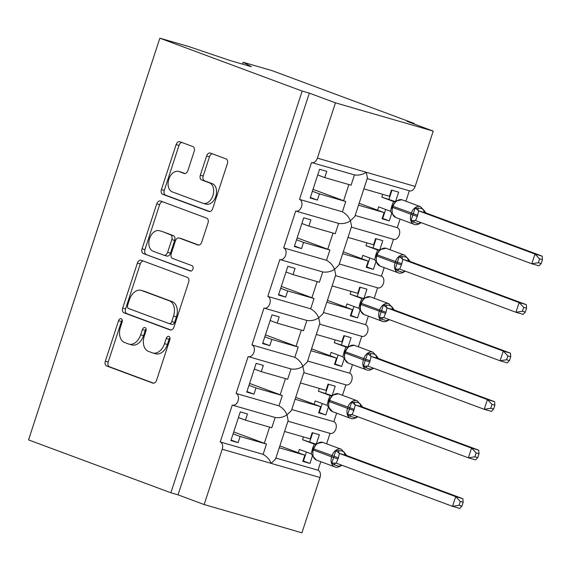 <?xml version="1.0" encoding="UTF-8"?>
<svg xmlns="http://www.w3.org/2000/svg" width="571" height="571" viewBox="0 0 571 571"><rect width="100%" height="100%" fill="white"/><g stroke="black" fill="none" stroke-linecap="round" stroke-linejoin="round"><path stroke-width="0.86" d="M121.223 318.718A2.805 1.913 -73.9 0 0 121.131 318.689A2.805 1.913 -73.9 0 0 118.554 320.724L105.328 361.2A4.011 2.734 -73.9 0 0 106.641 365.961L152.778 383.098A4.011 2.734 -73.9 0 0 152.914 383.141A4.011 2.734 -73.9 0 0 156.59 380.243L169.815 339.766A2.805 1.913 -73.9 0 0 168.895 336.433A2.805 1.913 -73.9 0 0 168.802 336.405A2.805 1.913 -73.9 0 0 166.232 338.432L164.519 343.671A12.833 8.736 -73.9 0 1 152.75 352.949A12.833 8.736 -73.9 0 1 152.329 352.814L148.489 351.386A12.833 8.736 -73.9 0 1 144.27 336.148L145.983 330.909A2.805 1.913 -73.9 0 0 145.055 327.576A2.805 1.913 -73.9 0 0 144.97 327.547A2.805 1.913 -73.9 0 0 142.393 329.574L140.68 334.813A12.833 8.736 -73.9 0 1 128.91 344.099A12.833 8.736 -73.9 0 1 128.496 343.956L124.649 342.529A12.833 8.736 -73.9 0 1 120.431 327.29L122.144 322.051A2.805 1.913 -73.9 0 0 121.223 318.718M122.273 320.124A2.805 1.913 -73.9 0 0 121.43 321.552L108.204 362.028A4.011 2.734 -73.9 0 0 109.518 366.789L153.692 383.205M169.944 337.839A2.805 1.913 -73.9 0 0 169.102 339.26L167.396 344.499L164.519 343.671M146.112 328.982A2.805 1.913 -73.9 0 0 145.27 330.409L143.557 335.648L140.68 334.813M194.183 151.329A4.011 2.734 -73.9 0 0 192.87 146.569L179.922 141.758A4.011 2.734 -73.9 0 0 179.794 141.715A4.011 2.734 -73.9 0 0 176.118 144.62L161.422 189.572A4.011 2.734 -73.9 0 0 162.742 194.333L208.879 211.477A4.011 2.734 -73.9 0 0 209.007 211.52A4.011 2.734 -73.9 0 0 212.683 208.615L227.379 163.663A4.011 2.734 -73.9 0 0 226.059 158.902L210.428 153.092A4.011 2.734 -73.9 0 0 210.292 153.049A4.011 2.734 -73.9 0 0 206.616 155.947L200.328 175.19A4.011 2.734 -73.9 0 0 201.649 179.951L209.4 182.827A10.728 7.302 -73.9 0 1 213.004 195.311A10.728 7.302 -73.9 0 1 203.09 203.326A10.728 7.302 -73.9 0 1 202.741 203.212L172.363 191.927A10.728 7.302 -73.9 0 1 168.759 179.451A10.728 7.302 -73.9 0 1 178.673 171.428A10.728 7.302 -73.9 0 1 179.023 171.543L184.09 173.427A4.011 2.734 -73.9 0 0 184.219 173.47A4.011 2.734 -73.9 0 0 187.895 170.572L194.183 151.329M170.865 492.766L302.159 91.06L159.851 38.186L28.55 439.898L170.865 492.766L178.052 494.843L204.161 504.55L222.24 449.241A6.131 4.175 106.1 0 0 220.228 441.961L232.276 405.089A6.131 4.175 -73.9 0 0 232.476 405.16A6.131 4.175 -73.9 0 0 238.143 400.578A6.131 4.175 -73.9 0 0 236.087 393.448L248.135 356.575A6.131 4.175 -73.9 0 0 248.335 356.639A6.131 4.175 -73.9 0 0 254.002 352.057A6.131 4.175 -73.9 0 0 251.939 344.934L263.995 308.062A6.131 4.175 -73.9 0 0 264.195 308.126A6.131 4.175 -73.9 0 0 269.862 303.544A6.131 4.175 -73.9 0 0 267.799 296.413L279.847 259.541A6.131 4.175 -73.9 0 0 280.047 259.612A6.131 4.175 -73.9 0 0 285.714 255.03A6.131 4.175 -73.9 0 0 283.659 247.9L295.707 211.027A6.131 4.175 -73.9 0 0 295.906 211.092A6.131 4.175 -73.9 0 0 301.574 206.516A6.131 4.175 -73.9 0 0 299.511 199.386L311.566 162.514A6.131 4.175 -73.9 0 0 311.766 162.578A6.131 4.175 -73.9 0 0 317.383 158.146L335.462 102.837L433.225 131.102L407.116 121.402L414.303 123.479L414.132 124.007M141.201 260.24A4.011 2.734 -73.9 0 0 141.066 260.198A4.011 2.734 -73.9 0 0 137.39 263.095L122.694 308.055A4.011 2.734 -73.9 0 0 124.014 312.815L170.151 329.952A4.011 2.734 -73.9 0 0 170.279 329.995A4.011 2.734 -73.9 0 0 173.955 327.097L188.651 282.145A4.011 2.734 -73.9 0 0 187.331 277.385L141.201 260.24M142.058 248.813L156.754 203.861A4.011 2.734 -73.9 0 1 160.43 200.956A4.011 2.734 -73.9 0 1 160.558 200.999L206.695 218.143A4.011 2.734 -73.9 0 1 208.015 222.904L201.727 242.14A4.011 2.734 -73.9 0 1 198.051 245.045A4.011 2.734 -73.9 0 1 197.916 245.002L179.208 238.05A4.011 2.734 -73.9 0 0 179.073 238.007A4.011 2.734 -73.9 0 0 175.397 240.905L171.229 253.667A4.011 2.734 -73.9 0 0 172.542 258.427L192.027 265.665A2.805 1.913 -73.9 0 1 192.969 268.934A2.805 1.913 -73.9 0 1 190.371 271.032A2.805 1.913 -73.9 0 1 190.279 270.997L143.378 253.574A4.011 2.734 -73.9 0 1 142.058 248.813L144.934 249.641L159.63 204.689L156.754 203.861M317.719 174.969L324.735 177.581L326.769 171.371L319.574 169.287L310.189 198.009L317.376 200.093L319.41 193.883L345.762 201.499L342.4 211.784L299.511 199.386M324.735 177.581L351.086 185.197L354.448 174.919C358.795 175.518 362.735 174.647 366.268 172.278L317.383 158.146M345.762 201.499L313.015 189.358M312.394 191.271L319.41 193.883M405.917 201.228L409.328 190.785A6.131 4.175 -73.9 0 0 409.528 190.842A6.131 4.175 -73.9 0 0 415.153 186.41L366.268 172.278L367.453 177.867L354.819 216.523L350.408 220.791C348.895 216.987 346.226 213.982 342.4 211.784M238.435 417.551L245.451 420.156L247.479 413.946L240.291 411.869L230.905 440.591L238.093 442.668L240.12 436.458L266.471 444.074L263.11 454.359C266.942 456.557 269.612 459.562 271.125 463.374L275.536 459.105L288.169 420.442L286.977 414.853L291.388 410.585L304.029 371.928L302.837 366.339L307.248 362.071L319.881 323.414L318.697 317.826L323.107 313.558L335.741 274.894L334.556 269.312L338.96 265.044L351.6 226.38L350.408 220.791C346.875 223.161 342.943 224.039 338.596 223.425L335.234 233.71L308.882 226.095L310.91 219.885L303.722 217.808L294.336 246.529L301.524 248.606L303.551 242.397L329.902 250.012L326.541 260.297L283.659 247.9M393.476 239.292A6.131 4.175 -73.9 0 0 393.676 239.363A6.131 4.175 -73.9 0 0 399.343 234.781A6.131 4.175 -73.9 0 0 397.28 227.651L355.162 215.474M329.902 250.012L297.163 237.879M296.535 239.791L303.551 242.397M301.866 223.489L308.882 226.095M374.205 298.255L377.617 287.82A6.131 4.175 -73.9 0 0 377.816 287.877A6.131 4.175 -73.9 0 0 383.484 283.295A6.131 4.175 -73.9 0 0 381.421 276.164L339.31 263.988M286.007 272.003L293.023 274.608L295.05 268.399L287.863 266.322L278.477 295.043L285.664 297.12L287.691 290.91L314.043 298.526L310.681 308.818L267.799 296.413M293.023 274.608L319.375 282.231L322.736 271.953C327.083 272.553 331.023 271.675 334.556 269.312C333.043 265.501 330.366 262.496 326.541 260.297M314.043 298.526L281.303 286.392M280.675 288.305L287.691 290.91M358.345 346.775L361.757 336.333A6.131 4.175 -73.9 0 0 361.957 336.39A6.131 4.175 -73.9 0 0 367.624 331.808A6.131 4.175 -73.9 0 0 365.561 324.678L323.45 312.508M270.147 320.517L277.163 323.122L279.198 316.912L272.003 314.835L262.617 343.556L269.805 345.633L271.839 339.424L298.19 347.047L294.829 357.332L251.939 344.934M277.163 323.122L303.515 330.745L306.877 320.467C311.224 321.066 315.163 320.188 318.697 317.826C317.183 314.014 314.514 311.009 310.681 308.818M298.19 347.047L265.444 334.906M264.823 336.819L271.839 339.424M345.905 384.84A6.131 4.175 -73.9 0 0 346.105 384.904A6.131 4.175 -73.9 0 0 351.772 380.329A6.131 4.175 -73.9 0 0 349.709 373.198L307.591 361.022M254.295 369.037L261.304 371.642L263.338 365.433L256.151 363.349L246.758 392.07L253.952 394.154L255.979 387.945L282.331 395.56L278.969 405.845L236.087 393.448M261.304 371.642L287.663 379.258L291.017 368.98C295.364 369.587 299.304 368.709 302.837 366.339C301.324 362.528 298.654 359.523 294.829 357.332M282.331 395.56L249.591 383.419M248.963 385.332L255.979 387.945M326.626 443.803L330.045 433.36A6.131 4.175 -73.9 0 0 330.245 433.425A6.131 4.175 -73.9 0 0 335.912 428.842A6.131 4.175 -73.9 0 0 333.849 421.712L291.738 409.535M363.855 188.887L389.436 196.281L391.463 190.072L398.651 192.149L395.703 201.17L396.345 201.049L395.218 201.763L392.548 206.11L393.055 206.331L392.677 207.494A8.786 6.424 110.4 0 0 395.796 217.515L414.075 224.31A8.786 6.424 -69.6 0 1 410.956 214.282L392.17 207.273L392.163 213.718L395.796 217.515M382.249 218.265L389.265 220.87L391.834 213.012M389.265 220.87L382.078 218.793L384.105 212.583L358.524 205.189M397.28 227.651L400.071 219.107M384.105 212.583L359.138 203.312M347.996 237.4L373.577 244.802L375.604 238.592L382.798 240.669L379.851 249.684L380.486 249.563L379.365 250.276L376.696 254.623L377.195 254.844L376.817 256.008A8.786 6.424 110.4 0 0 379.943 266.029L398.223 272.824A8.786 6.424 -69.6 0 1 395.096 262.803L376.31 255.794L376.303 262.232M366.389 266.785L373.405 269.391L375.982 261.525M373.405 269.391L366.218 267.314L368.252 261.097L342.671 253.702M381.421 276.164L384.212 267.621M390.057 249.741L393.469 239.299M368.252 261.097L343.285 251.825M332.136 285.921L357.717 293.316L359.751 287.106L366.939 289.183L363.991 298.205L364.633 298.076L363.463 298.833M350.537 315.299L357.553 317.904L360.123 310.039M357.553 317.904L350.366 315.827L352.393 309.618L326.812 302.223M365.561 324.678L368.359 316.134M352.393 309.618L327.426 300.339M316.284 334.435L341.865 341.829L343.892 335.62L351.079 337.697L348.132 346.718L348.774 346.59L347.646 347.311L344.977 351.657L345.484 351.879L345.105 353.042A8.786 6.424 110.4 0 0 348.224 363.063L366.503 369.851A8.786 6.424 -69.6 0 1 363.384 359.83L344.599 352.821L344.591 359.266L348.224 363.063M334.677 363.813L341.694 366.418L344.263 358.559M341.694 366.418L334.506 364.341L336.533 358.131L310.952 350.737M349.709 373.198L352.5 364.648M336.533 358.131L311.566 348.852M300.425 382.948L326.005 390.343L328.032 384.133L335.227 386.21L332.279 395.232L332.914 395.111L331.794 395.824L329.124 400.171L329.624 400.392L329.246 401.556A8.786 6.424 110.4 0 0 332.372 411.577L350.644 418.372A8.786 6.424 -69.6 0 1 347.525 408.344L328.739 401.334L328.732 407.78M318.818 412.326L325.834 414.931L328.404 407.073M325.834 414.931L318.647 412.854L320.681 406.645L295.1 399.25M333.849 421.712L336.64 413.168M342.486 395.289L345.898 384.847M320.681 406.645L295.714 397.373M263.11 454.359L220.228 441.961M245.451 420.156L271.803 427.772L275.158 417.494M266.471 444.074L233.732 431.94M233.104 433.853L240.12 436.458M204.161 504.55L301.931 532.814L320.01 477.506A6.131 4.175 106.1 0 0 317.99 470.226L275.879 458.049M284.565 431.462L310.146 438.863L312.18 432.654L319.367 434.731L316.42 443.746L317.062 443.624L315.934 444.338L313.265 448.685L313.772 448.906L313.386 450.069A8.786 6.424 110.4 0 0 316.512 460.09L334.792 466.885A8.786 6.424 -69.6 0 1 331.665 456.864L312.887 449.855L312.879 456.293L316.512 460.09M302.965 460.847L309.982 463.452L312.551 455.587M309.982 463.452L302.794 461.375L304.821 455.166L279.24 447.764M317.99 470.226L320.788 461.682M304.821 455.166L279.854 445.887M433.225 131.102L415.153 186.41M302.159 91.06L309.346 93.137L335.462 102.837M309.346 93.137L178.052 494.843M159.851 38.186L188.673 46.522L230.084 60.54L251.368 66.693L243.167 62.275L242.554 64.145M243.167 62.275L271.989 70.611L414.303 123.479M232.476 405.16L275.165 417.487C279.512 418.1 283.452 417.223 286.977 414.853C285.464 411.049 282.795 408.044 278.969 405.845M248.335 356.639L291.024 368.973M264.195 308.126L306.877 320.459M280.047 259.612L322.736 271.946M295.906 211.092L338.596 223.425M311.766 162.578L354.448 174.912M231.077 440.063L238.093 442.668M246.936 391.542L253.952 394.154M262.788 343.028L269.805 345.633M278.648 294.515L285.664 297.12M294.508 246.001L301.524 248.606M310.36 197.48L317.376 200.093M128.91 344.099L131.787 344.927A12.833 8.736 -73.9 0 0 143.557 335.648M152.75 352.949L155.626 353.784A12.833 8.736 -73.9 0 0 167.396 344.499M143.164 260.968A4.011 2.734 -73.9 0 0 140.266 263.93L125.57 308.882A4.011 2.734 -73.9 0 0 126.89 313.643L171.057 330.059M127.654 305.192A2.805 1.913 -73.9 0 0 128.575 308.526L169.073 323.571A2.805 1.913 -73.9 0 0 169.166 323.607A2.805 1.913 -73.9 0 0 171.743 321.573L173.548 316.048A12.833 8.736 -73.9 0 0 169.33 300.81L141.644 290.525A12.833 8.736 -73.9 0 0 141.23 290.389A12.833 8.736 -73.9 0 0 129.46 299.668L127.654 305.192M169.259 323.629L171.95 324.407A2.805 1.913 -73.9 0 0 172.042 324.435A2.805 1.913 -73.9 0 0 174.612 322.408L171.743 321.573M141.23 290.389L144.099 291.217A12.833 8.736 -73.9 0 1 144.52 291.36L172.206 301.645A12.833 8.736 -73.9 0 1 176.418 316.884L174.612 322.408M162.528 201.727A4.011 2.734 -73.9 0 0 159.63 204.689M198.829 245.102L182.085 238.878A4.011 2.734 -73.9 0 0 181.949 238.835A4.011 2.734 -73.9 0 0 181.821 238.799M191.049 271.047L143.378 253.574M159.794 230.834A10.728 7.302 -73.9 0 0 159.437 230.72A10.728 7.302 -73.9 0 0 149.523 238.735A10.728 7.302 -73.9 0 0 153.128 251.219L163.834 255.194A4.011 2.734 -73.9 0 0 163.963 255.237A4.011 2.734 -73.9 0 0 167.638 252.332L171.814 239.57A4.011 2.734 -73.9 0 0 170.493 234.809L162.664 231.669A10.728 7.302 -73.9 0 0 162.314 231.548L159.437 230.72M164.098 255.266L166.703 256.022A4.011 2.734 -73.9 0 0 166.839 256.065A4.011 2.734 -73.9 0 0 170.515 253.167L167.638 252.332M162.664 231.669L173.37 235.645A4.011 2.734 -73.9 0 1 174.683 240.405L170.515 253.167M144.934 249.641A4.011 2.734 -73.9 0 0 146.255 254.402M178.673 171.428L181.549 172.264A10.728 7.302 -73.9 0 1 181.899 172.378L184.997 173.527M203.09 203.326L205.967 204.161A10.728 7.302 -73.9 0 0 215.881 196.138A10.728 7.302 -73.9 0 0 212.276 183.662L209.4 182.827M212.391 153.82A4.011 2.734 -73.9 0 0 209.493 156.782L203.205 176.018A4.011 2.734 -73.9 0 0 204.518 180.779L212.276 183.662M181.885 142.493A4.011 2.734 -73.9 0 0 178.987 145.448L164.298 190.4A4.011 2.734 -73.9 0 0 165.619 195.168L209.785 211.577M340.744 465.722L339.517 466.35L334.121 464.787L331.758 463.124L335.848 450.605L341.765 450.869L344.149 452.161L346.711 455.551L339.402 453.424L338.396 457.842L336.233 463.138L452.517 506.334L455.694 496.634L339.517 453.474M338.011 459.005L331.665 456.864L332.051 455.701A8.786 6.424 -69.6 0 1 340.958 449.141A8.786 6.424 -69.6 0 1 341.287 449.249L345.184 453.624M460.29 501.431L459.027 505.306L461.896 506.134L463.167 502.259L460.29 501.431L455.694 496.634L462.881 498.711L346.711 455.551M461.896 506.134L459.705 508.411L452.517 506.334L459.027 505.306M298.29 452.739L299.368 449.434L311.209 453.838L312.601 448.256L314.264 444.088L314.707 444.202M303.458 436.929L302.544 439.734L314.264 444.088M302.544 439.734L315.77 444.052M306.384 452.046L303.708 460.247L303.208 460.105M312.094 432.897L312.587 433.082L309.732 441.811M341.287 449.249L322.615 442.325L314.5 444.167M311.209 453.838L312.879 456.293M339.402 453.424L335.848 450.605M331.758 463.124L336.226 463.131M462.881 498.711L463.167 502.259M312.087 432.932L312.587 433.082M356.597 417.208L355.369 417.829L349.98 416.273L347.611 414.61L351.707 402.091L357.624 402.355L360.008 403.647L362.564 407.037L355.262 404.91L353.87 410.492L352.086 414.617L468.377 457.821L471.546 448.114L355.376 404.96M353.87 410.492L347.525 408.344L347.903 407.18A8.786 6.424 -69.6 0 1 356.818 400.628A8.786 6.424 -69.6 0 1 357.146 400.735L361.043 405.11M476.15 452.917L474.879 456.793L477.756 457.621L479.019 453.745L476.15 452.917L471.546 448.114L478.734 450.198L362.564 407.037M477.756 457.621L475.564 459.898L468.377 457.821L474.879 456.793M314.15 404.218L315.228 400.921L327.069 405.324L328.461 399.743L330.124 395.575L330.566 395.689M319.317 388.408L318.397 391.221L330.124 395.575M318.397 391.221L331.623 395.539M322.244 403.526L319.56 411.734L319.061 411.591M327.954 384.383L328.439 384.561L325.591 393.298M357.146 400.735L338.467 393.812L330.359 395.646M327.069 405.324L332.372 411.577M355.262 404.91L351.707 402.091M352.086 414.617L347.611 414.61M478.734 450.198L479.019 453.745M327.94 384.419L328.439 384.561M372.456 368.688L371.229 369.316L365.833 367.76L363.47 366.09L367.56 353.57L373.484 353.842L375.868 355.126L378.423 358.517L371.121 356.397L369.73 361.978L367.945 366.104L484.237 409.307L487.406 399.6L371.236 356.44M369.73 361.978L363.384 359.83L363.763 358.667A8.786 6.424 -69.6 0 1 372.67 352.107A8.786 6.424 -69.6 0 1 373.006 352.221L376.896 356.589M492.009 404.396L490.739 408.279L493.608 409.107L494.879 405.232L492.009 404.396L487.406 399.6L494.593 401.677L378.423 358.517M493.608 409.107L491.424 411.384L484.237 409.307L490.739 408.279M330.009 355.704L331.087 352.407L342.921 356.811L344.313 351.229L345.976 347.061L346.426 347.175M335.177 339.895L334.256 342.707L345.976 347.061M334.256 342.707L347.482 347.025M338.103 355.012L335.42 363.22L334.92 363.07M343.813 335.869L344.299 336.048L341.444 344.784M373.006 352.221L354.327 345.298L346.219 347.132M342.921 356.811L344.599 359.266M371.121 356.397L367.56 353.57M367.945 366.104L363.47 366.09M494.593 401.677L494.879 405.232M343.799 335.905L344.299 336.048M388.316 320.174L387.088 320.802L381.692 319.239L379.33 317.576L383.419 305.057L389.336 305.321L391.72 306.613L394.283 310.003L386.974 307.876L385.967 312.294L383.805 317.59L500.089 360.786L503.265 351.086L387.095 307.926M382.691 321.444A8.786 6.424 -69.6 0 1 382.363 321.337A8.786 6.424 -69.6 0 1 379.237 311.316L379.622 310.153A8.786 6.424 -69.6 0 1 388.53 303.594A8.786 6.424 -69.6 0 1 388.858 303.701L392.755 308.076M507.862 355.883L506.598 359.759L509.468 360.594L510.738 356.711L507.862 355.883L503.265 351.086L510.453 353.163L394.283 310.003M509.468 360.594L507.276 362.87L500.089 360.786L506.598 359.759M345.862 307.191L346.94 303.893L358.781 308.29L360.173 302.716L361.836 298.54L362.278 298.662M351.029 291.381L350.116 294.186L361.836 298.54M350.116 294.186L363.342 298.512M353.956 306.499L351.279 314.7L350.78 314.557M359.666 287.356L360.158 287.534L357.303 296.263M385.582 313.458L360.458 304.307L360.101 309.525L360.537 310.595L358.781 308.29M388.858 303.701L370.186 296.784L362.071 298.619M386.974 307.876L383.419 305.057M379.33 317.576L383.798 317.59M510.453 353.163L510.738 356.711M359.659 287.391L360.158 287.534M404.168 271.66L402.94 272.288L397.552 270.725L395.182 269.062L399.279 256.543L405.196 256.807L407.58 258.099L410.135 261.489L402.833 259.362L401.442 264.944L399.657 269.077L515.948 312.273L519.118 302.573L402.948 259.412M401.442 264.944L395.096 262.803L395.475 261.632A8.786 6.424 -69.6 0 1 404.389 255.08A8.786 6.424 -69.6 0 1 404.718 255.187L408.615 259.562M523.721 307.369L522.451 311.245L525.327 312.073L526.59 308.197L523.721 307.369L519.118 302.573L526.305 304.65L410.135 261.489M525.327 312.073L523.136 314.35L515.948 312.273L522.451 311.245M361.721 258.677L362.799 255.373L374.64 259.776L376.032 254.195L377.695 250.027L378.138 250.141M366.889 242.868L365.968 245.673L377.695 250.027M365.968 245.673L379.194 249.991M369.815 257.985L367.132 266.186L366.632 266.043M375.525 238.835L376.018 239.021L373.163 247.75M404.718 255.187L386.039 248.264L377.931 250.105M374.64 259.776L379.943 266.029M402.833 259.362L399.279 256.543M399.657 269.077L395.182 269.062M526.305 304.65L526.59 308.197M375.511 238.871L376.018 239.021M420.028 223.14L418.8 223.768L413.404 222.212L411.041 220.549L415.131 208.03L421.055 208.294L423.439 209.586L425.995 212.976L418.693 210.849L417.301 216.43L415.517 220.556L531.808 263.759L534.977 254.052L418.807 210.892M417.301 216.43L410.956 214.282L411.334 213.119A8.786 6.424 -69.6 0 1 420.242 206.566A8.786 6.424 -69.6 0 1 420.577 206.673L424.467 211.049M539.581 258.856L538.31 262.731L541.18 263.559L542.45 259.684L539.581 258.856L534.977 254.052L542.164 256.136L425.995 212.976M541.18 263.559L538.995 265.836L531.808 263.759L538.31 262.731M377.581 210.157L378.659 206.859L390.493 211.263L391.884 205.681L393.547 201.513L393.997 201.627M382.748 194.347L381.828 197.159L393.547 201.513M381.828 197.159L395.053 201.477M385.675 209.464L382.991 217.672L382.491 217.53M391.385 190.321L391.87 190.5L389.015 199.236M420.577 206.673L401.898 199.75L393.79 201.584M390.493 211.263L392.17 213.718M418.693 210.849L415.131 208.03M415.517 220.556L411.041 220.549M542.164 256.136L542.45 259.684M391.371 190.357L391.87 190.5M121.43 321.552L118.554 320.724M169.102 339.26L166.232 338.432M145.27 330.409L142.393 329.574M320.01 477.506L222.24 449.241M264.316 443.303L269.598 427.137M280.175 394.789L285.457 378.623M296.035 346.269L301.317 330.109M311.887 297.755L317.169 281.589M327.747 249.242L333.029 233.075M343.606 200.728L348.888 184.561M109.518 366.789L106.641 365.961M108.204 362.028L105.328 361.2M126.89 313.643L124.014 312.815M125.57 308.882L122.694 308.055M140.266 263.93L137.39 263.095M176.418 316.884L173.548 316.048M172.206 301.645L169.33 300.81M144.52 291.36L141.644 290.525M182.085 238.878L179.208 238.05M174.683 240.405L171.814 239.57M173.37 235.645L170.493 234.809M181.899 172.378L179.023 171.543M204.518 180.779L201.649 179.951M203.205 176.018L200.328 175.19M209.493 156.782L206.616 155.947M165.619 195.168L162.742 194.333M164.298 190.4L161.422 189.572M178.987 145.448L176.118 144.62M323.008 442.461A8.786 6.424 110.4 0 0 322.679 442.347A8.786 6.424 110.4 0 0 313.772 448.906L338.396 457.842M335.12 466.992A8.786 6.424 -69.6 0 1 334.792 466.885C336.34 467.613 338.296 467.321 340.651 465.993L341.379 465.593M313.707 448.742L312.601 448.256M312.937 449.698L312.223 449.427M346.668 455.544A4.497 3.911 104.4 0 1 344.149 452.161M339.595 453.495A4.497 1.927 107.1 0 1 338.76 450.598M339.517 466.35A4.497 3.911 104.4 0 1 341.615 465.129M334.121 464.787A4.497 1.927 107.1 0 1 336.305 463.16M338.867 393.94A8.786 6.424 110.4 0 0 338.539 393.833A8.786 6.424 110.4 0 0 329.624 400.392L354.248 409.328M350.979 418.479A8.786 6.424 -69.6 0 1 350.644 418.372C352.2 419.1 354.156 418.8 356.511 417.48L357.239 417.08M329.567 400.228L328.461 399.743M328.789 401.185L328.075 400.906M362.528 407.023A4.497 3.911 104.4 0 1 360.008 403.647M355.455 404.982A4.497 1.927 107.1 0 1 354.612 402.084M355.369 417.829A4.497 3.911 104.4 0 1 357.475 416.616M349.98 416.273A4.497 1.927 107.1 0 1 352.157 414.646M354.727 345.426A8.786 6.424 110.4 0 0 354.391 345.319A8.786 6.424 110.4 0 0 345.484 351.879L370.108 360.808M366.839 369.965A8.786 6.424 -69.6 0 1 366.503 369.851C368.059 370.586 370.015 370.286 372.363 368.959L373.099 368.566M345.426 351.707L344.313 351.229M344.648 352.671L343.935 352.393M378.38 358.509A4.497 3.911 104.4 0 1 375.868 355.126M371.307 356.468A4.497 1.927 107.1 0 1 370.472 353.57M371.229 369.316A4.497 3.911 104.4 0 1 373.327 368.102M365.833 367.76A4.497 1.927 107.1 0 1 368.017 366.125M370.586 296.913A8.786 6.424 110.4 0 0 370.251 296.806A8.786 6.424 110.4 0 0 361.343 303.358L360.958 304.521A8.786 6.424 110.4 0 0 364.084 314.55L382.363 321.337C383.912 322.073 385.868 321.773 388.223 320.445L388.951 320.046M385.967 312.294L360.836 303.144L360.458 304.307M361.279 303.194L360.173 302.716M360.508 304.157L359.794 303.879M394.24 309.996A4.497 3.911 104.4 0 1 391.72 306.613M387.167 307.947A4.497 1.927 107.1 0 1 386.331 305.057M387.088 320.802A4.497 3.911 104.4 0 1 389.186 319.589M381.692 319.239A4.497 1.927 107.1 0 1 383.876 317.612M386.439 248.399A8.786 6.424 110.4 0 0 386.11 248.285A8.786 6.424 110.4 0 0 377.195 254.844L401.82 263.781M398.551 272.931A8.786 6.424 -69.6 0 1 398.223 272.824C399.771 273.552 401.727 273.259 404.082 271.932L404.81 271.532M376.874 254.53L376.032 254.195M376.36 255.637L375.647 255.358M410.099 261.475A4.497 3.911 104.4 0 1 407.58 258.099M403.026 259.434A4.497 1.927 107.1 0 1 402.184 256.536M402.94 272.288A4.497 3.911 104.4 0 1 405.046 271.068M397.552 270.725A4.497 1.927 107.1 0 1 399.729 269.098M402.298 199.879A8.786 6.424 110.4 0 0 401.963 199.771A8.786 6.424 110.4 0 0 393.055 206.331L417.679 215.267M414.41 224.417A8.786 6.424 -69.6 0 1 414.075 224.31C415.631 225.038 417.587 224.738 419.942 223.418L420.67 223.018M392.727 206.01L391.884 205.681M392.22 207.123L391.506 206.845M425.952 212.962A4.497 3.911 104.4 0 1 423.439 209.586M418.878 210.92A4.497 1.927 107.1 0 1 418.043 208.022M418.8 223.768A4.497 3.911 104.4 0 1 420.906 222.554M413.404 222.212A4.497 1.927 107.1 0 1 415.588 220.584M393.676 239.363L351.358 227.122M409.528 190.842L367.21 178.609M377.816 287.877L335.498 275.643M361.957 336.39L319.639 324.157M346.105 384.904L303.786 372.67M330.245 433.425L287.927 421.184M172.042 324.435L169.166 323.607M181.949 238.835L179.073 238.007M166.839 256.065L163.963 255.237M313.265 448.685L312.887 449.855M317.155 443.346L316.42 443.753M329.124 400.171L328.739 401.334M333.007 394.832L332.279 395.232M344.977 351.657L344.599 352.821M348.867 346.319L348.132 346.718M360.451 310.745L364.084 314.55M363.506 298.797L360.836 303.144M364.726 297.805L363.991 298.205M376.696 254.623L376.31 255.794M380.579 249.284L379.851 249.684M392.548 206.11L392.17 207.273M396.438 200.771L395.703 201.17"/></g></svg>
